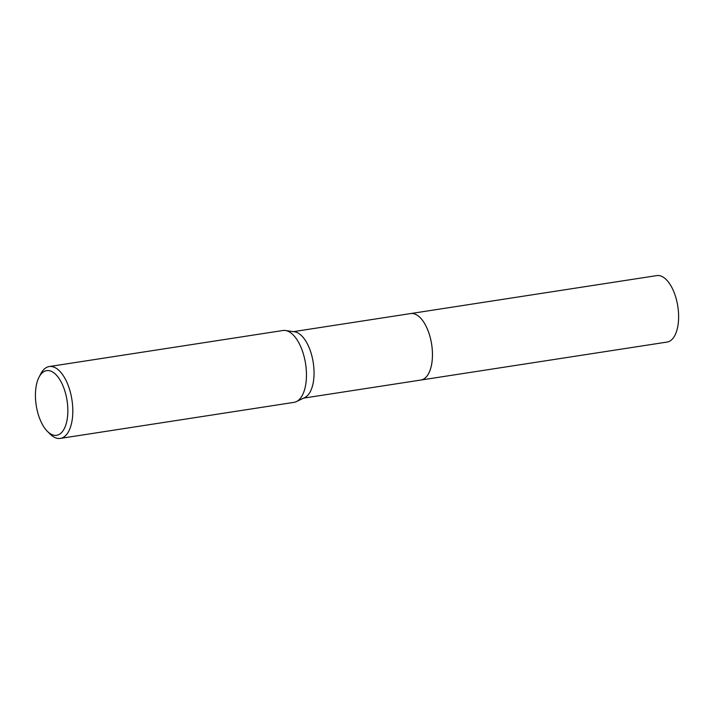 <?xml version="1.0" encoding="UTF-8"?>
<svg xmlns="http://www.w3.org/2000/svg" width="714" height="714" viewBox="0 0 714 714"><rect width="100%" height="100%" fill="white"/><g stroke="black" fill="none" stroke-linecap="round" stroke-linejoin="round"><path stroke-width="1.07" d="M410.363 313.616A33.629 16.047 81.2 0 1 410.657 313.562A33.629 16.047 81.2 0 1 430.435 338.311A33.629 16.047 81.2 0 1 426.267 376.921A33.629 16.047 81.2 0 1 420.903 380.035A33.629 16.047 81.2 0 1 420.608 380.08M410.443 313.598A33.629 16.047 81.2 0 1 430.381 338.097A33.629 16.047 81.2 0 1 426.276 376.93A33.629 16.047 81.2 0 1 420.698 380.062M39.074 377.099L40.832 373.734A36.352 17.35 81.2 0 1 43.456 369.906A36.352 17.35 81.2 0 1 49.248 366.55L282.896 330.511A36.352 17.35 81.2 0 1 285.421 330.502L294.587 331.823A33.629 16.047 81.2 0 1 312.571 358.91A33.629 16.047 81.2 0 1 307.877 395.181A33.629 16.047 81.2 0 1 304.735 397.6L296.381 401.616A36.352 17.35 81.2 0 1 293.981 402.366L60.333 438.405A36.352 17.35 81.2 0 1 50.141 434.076L47.445 431.408A32.719 15.61 81.2 0 1 39.074 377.099A32.719 15.61 81.2 0 1 41.43 373.654A32.719 15.61 81.2 0 1 64.233 389.103A32.719 15.61 81.2 0 1 61.841 432.273A32.719 15.61 81.2 0 1 47.445 431.408M285.421 330.502A36.352 17.35 81.2 0 1 304.851 359.794A36.352 17.35 81.2 0 1 299.782 399.01A36.352 17.35 81.2 0 1 296.381 401.616M49.248 366.55A36.352 17.35 81.2 0 1 70.632 393.298A36.352 17.35 81.2 0 1 66.134 435.04A36.352 17.35 81.2 0 1 60.333 438.405M420.912 380.035A33.629 16.047 81.2 0 0 428.739 332.554A33.629 16.047 81.2 0 0 410.657 313.562L656.826 275.595A33.629 16.047 81.2 0 1 674.9 294.587A33.629 16.047 81.2 0 1 667.081 342.068L303.655 398.117M410.657 313.562L293.4 331.653"/></g></svg>
